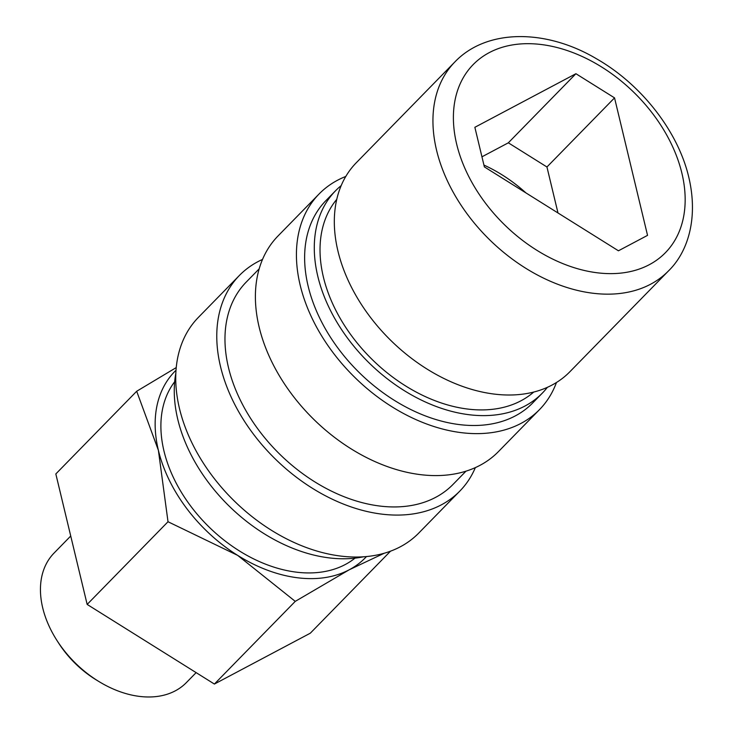 <?xml version="1.0" encoding="UTF-8"?>
<svg xmlns="http://www.w3.org/2000/svg" width="733" height="733" viewBox="0 0 733 733"><rect width="100%" height="100%" fill="white"/><g stroke="black" fill="none" stroke-linecap="round" stroke-linejoin="round"><path stroke-width="1.1" d="M336.749 199.358A137.996 94.978 44.4 0 0 343.264 323.519A137.996 94.978 44.4 0 0 467.031 408.977A137.996 94.978 44.4 0 0 533.761 392.036M569.898 371.732A149.422 102.84 -135.6 0 1 493.492 393.988A149.422 102.84 -135.6 0 1 357.411 298.038A149.422 102.84 -135.6 0 1 356.247 162.781L454.872 61.938A149.422 102.84 -135.6 0 0 436.575 150.274A149.422 102.84 -135.6 0 0 592.127 293.136A149.422 102.84 -135.6 0 0 668.523 270.88L569.898 371.732M174.665 381.756A126.58 87.117 44.4 0 0 183.158 495.178A126.58 87.117 44.4 0 0 295.738 572.07A126.58 87.117 44.4 0 0 355.019 558.134M175.993 370.275A133.241 91.698 44.4 0 0 158.392 450.328A133.241 91.698 44.4 0 0 237.675 555.385L295.252 601.372L349.247 569.77A133.241 91.698 44.4 0 0 366.473 556.558M176.222 367.59L136.686 391.257L158.392 450.328L168.013 521.74L237.675 555.385A133.241 91.698 44.4 0 0 297.094 577.714A133.241 91.698 44.4 0 0 349.247 569.77L384.193 553.25M196.132 672.619L186.411 682.56A92.587 63.716 -135.6 0 1 139.068 696.35A92.587 63.716 -135.6 0 1 98.891 681.516A92.587 63.716 -135.6 0 1 57.018 640.569A92.587 63.716 -135.6 0 1 54.031 553.094L70.734 536.015M98.891 681.516L96.307 679.94A83.241 57.284 -135.6 0 1 58.658 643.116L57.018 640.569M483.936 165.081A121.247 83.452 -135.6 0 1 525.973 192.935M363.486 556.796A144.658 99.56 -135.6 0 1 328.384 557.786A144.658 99.56 -135.6 0 1 175.819 373.262M475.36 467.599A154.177 106.111 -135.6 0 1 459.848 491.064A154.177 106.111 -135.6 0 1 381.013 514.025A154.177 106.111 -135.6 0 1 240.598 415.015A154.177 106.111 -135.6 0 1 239.389 275.461A154.177 106.111 -135.6 0 1 262.506 259.436M459.848 491.064L418.809 533.019A154.177 106.111 -135.6 0 1 339.975 555.981A154.177 106.111 -135.6 0 1 199.559 456.98A154.177 106.111 -135.6 0 1 198.359 317.416L239.389 275.461M466.005 471.154L453.04 484.403A144.658 99.56 -135.6 0 1 379.08 505.953A144.658 99.56 -135.6 0 1 247.323 413.055A144.658 99.56 -135.6 0 1 246.196 282.113L259.152 268.864M556.466 382.498A154.177 106.111 -135.6 0 1 539.506 409.61A154.177 106.111 -135.6 0 1 460.672 432.571A154.177 106.111 -135.6 0 1 320.248 333.57A154.177 106.111 -135.6 0 1 319.047 194.016A154.177 106.111 -135.6 0 1 345.784 176.451M539.506 409.61L498.467 451.574A154.177 106.111 -135.6 0 1 419.633 474.535A154.177 106.111 -135.6 0 1 279.218 375.525A154.177 106.111 -135.6 0 1 278.018 235.971L319.047 194.016M547.404 387.308A144.658 99.56 -135.6 0 1 542.356 393.09A144.658 99.56 -135.6 0 1 468.387 414.631A144.658 99.56 -135.6 0 1 336.639 321.732A144.658 99.56 -135.6 0 1 335.512 190.791A144.658 99.56 -135.6 0 1 341.175 185.614M542.356 393.09L532.699 402.958A144.658 99.56 -135.6 0 1 458.73 424.508A144.658 99.56 -135.6 0 1 326.982 331.609A144.658 99.56 -135.6 0 1 325.855 200.668L335.512 190.791M557.987 212.973L546.946 166.987L508.335 142.816L481.947 156.816M508.335 142.816L575.918 73.712L614.538 97.874L647.541 235.366L618.432 250.796L484.366 166.895L474.865 127.295L575.918 73.712M546.946 166.987L614.538 97.874M390.515 551.179L310.306 633.193L214.393 684.054L87.154 604.423L55.827 473.939L136.686 391.257M87.154 604.423L168.013 521.74M214.393 684.054L295.252 601.372M456.668 144.144A134.478 92.55 -135.6 0 1 541.898 44.603A134.478 92.55 -135.6 0 1 681.892 173.18A134.478 92.55 -135.6 0 1 596.662 272.713A134.478 92.55 -135.6 0 1 456.668 144.144M668.523 270.88C687.847 252.07 698.467 218.37 688.837 177.441C678.153 131.436 641.448 84.515 596.68 58.887C546.186 28.816 486.767 28.505 454.872 61.938"/></g></svg>
